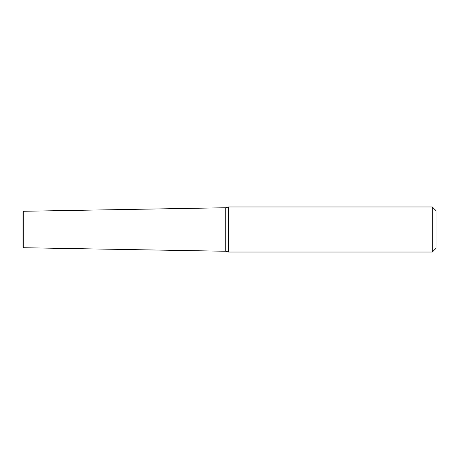 <?xml version="1.0" encoding="UTF-8"?>
<svg xmlns="http://www.w3.org/2000/svg" width="459" height="459" viewBox="0 0 459 459"><rect width="100%" height="100%" fill="white"/><g stroke="black" fill="none" stroke-linecap="round" stroke-linejoin="round"><path stroke-width="0.69" d="M23.702 247.728L23.702 211.272L22.95 212.035L22.95 246.965L23.702 247.728L225.742 251.257L228.651 252.031L432.292 252.031L432.292 206.969L228.651 206.969L228.651 252.031M23.702 211.272L225.742 207.743L225.742 251.257M225.742 207.743L228.651 206.969M432.292 252.031L436.05 248.279L436.05 210.721L432.292 206.969"/></g></svg>
